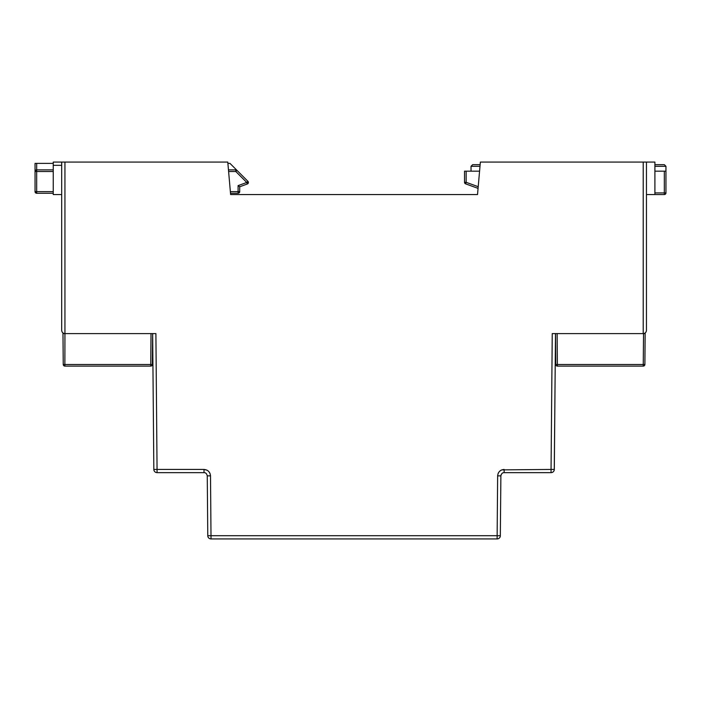 <?xml version="1.0" encoding="UTF-8"?>
<svg xmlns="http://www.w3.org/2000/svg" width="701" height="701" viewBox="0 0 701 701"><rect width="100%" height="100%" fill="white"/><g stroke="black" fill="none" stroke-linecap="round" stroke-linejoin="round"><path stroke-width="1.05" d="M645.157 332.957L644.885 364.485A1.621 1.621 0 0 1 643.264 366.097L557.391 366.097A1.621 1.621 0 0 1 555.762 364.485L643.264 364.485L643.536 333.606L645.157 333.606L552.248 333.606L555.49 333.606L554.263 469.933M643.43 366.088A1.621 1.621 0 0 0 644.885 364.485L643.264 364.485L643.264 366.097A1.621 1.621 0 0 0 644.885 364.485M557.12 333.606L557.391 366.097A1.621 1.621 0 0 1 555.762 364.485L555.49 333.606L554.307 469.433A3.251 3.251 0 0 1 551.056 472.649L504.133 472.649C502.494 472.553 501.417 473.631 500.882 475.874L501.127 474.682M239.418 191.636L238.095 191.636L238.095 185.625L239.716 186.764L247.33 183.995L239.716 186.764L239.672 192.021A1.621 1.621 0 0 1 238.095 193.266A1.621 1.621 0 0 0 239.716 191.636A1.621 1.621 0 0 1 239.672 192.021L238.095 193.266L230.506 193.266L230.62 194.563L228.044 165.042M230.366 191.636L238.095 191.636L238.095 193.266M53.241 193.266L36.671 193.266A1.621 1.621 0 0 1 35.05 191.759L35.076 191.916M36.093 193.152L35.05 191.636A1.621 1.621 0 0 0 36.671 193.266L36.671 191.636L35.05 191.636L35.05 163.377L53.241 163.377M228.465 169.87L235.799 169.87L235.799 171.5L236.947 170.343L247.917 181.322L246.77 182.47L247.33 183.995A1.621 1.621 0 0 0 247.917 181.322A1.621 1.621 0 0 1 248.364 182.795M227.895 163.377L229.972 163.377L236.947 170.343L235.799 169.87L236.947 170.343M35.05 163.377L35.05 171.5L36.671 171.5L36.671 169.87A1.621 1.621 0 0 0 35.094 171.114L35.155 170.921M36.671 163.377L36.671 169.87L53.241 169.87M36.671 170.974L35.094 171.114L36.671 169.87M477.521 194.563L230.62 194.563L477.521 194.563L480.106 165.042L477.521 194.563L478.064 188.376L465.595 183.837L466.156 182.313L464.535 182.313A1.621 1.621 0 0 0 465.595 183.837L478.064 188.376L477.521 194.563L480.369 162.071L654.9 162.071L654.9 194.563L664.329 194.563A1.621 1.621 0 0 0 665.95 192.941L664.329 192.941L664.329 194.563A1.621 1.621 0 0 0 665.95 192.941L665.95 166.295L664.329 164.674L654.9 164.674M472.649 164.674L471.028 166.295L472.649 164.674L480.141 164.674M654.9 166.295L665.95 166.295L664.329 164.674M480.001 166.295L471.028 166.295L471.028 171.175M466.095 182.462L464.526 182.313L464.526 171.175L466.156 171.175L466.156 182.313L478.213 186.703M654.9 192.941L664.329 192.941L664.329 171.175L654.9 171.175M479.572 171.175L466.156 171.175M664.329 171.175L665.95 171.175M654.9 194.563L646.453 194.563L646.453 330.355L646.453 162.071L643.211 162.071L643.211 333.606C645.174 333.413 646.261 332.327 646.453 330.355M61.688 237.446L61.688 330.355L61.688 162.071L64.939 162.071L53.241 162.071L53.241 194.563L61.688 194.563M151.88 365.633A1.621 1.621 0 0 0 152.371 364.485L152.643 333.606L152.371 364.485A1.621 1.621 0 0 1 150.75 366.097L64.869 366.097A1.621 1.621 0 0 1 63.248 364.485L62.976 333.606L64.597 333.606L62.976 333.606L62.976 332.949M61.688 330.355C61.89 332.327 62.967 333.413 64.939 333.606L64.869 364.485L152.371 364.485M63.248 364.485L64.869 364.485L64.869 366.097A1.621 1.621 0 0 1 63.248 364.485M150.75 366.097L151.013 333.606M207.093 470.205L204.009 469.433L204.009 472.649C205.647 472.553 206.734 473.631 207.259 475.874C206.734 473.631 205.647 472.553 204.009 472.649L157.085 472.649A3.251 3.251 0 0 1 153.834 469.433L152.652 333.606L155.902 333.606L64.939 333.606L64.939 162.071L227.781 162.071L230.62 194.563M553.755 471.212L553.352 471.703M208.363 537.527L208.363 537.527A3.251 3.251 0 0 1 207.776 535.704L207.259 475.874L210.51 475.874L210.037 473.499M497.114 538.929L211.027 538.929A3.251 3.251 0 0 1 207.776 535.704L500.365 535.704A3.251 3.251 0 0 1 497.114 538.929L497.64 475.874L500.882 475.874L500.321 536.204M499.813 537.492L499.41 537.982M211.027 538.929L210.51 475.874C210.072 471.975 207.908 469.828 204.009 469.433L153.834 469.433L152.879 359.595M155.902 333.606L157.085 472.649M551.056 472.649L551.056 469.433L554.307 469.433M53.241 171.5L36.671 171.5L36.671 191.636L53.241 191.636M238.095 185.625L246.77 182.47L235.799 171.5L228.605 171.5M248.347 182.847L247.19 182.05M61.688 165.322L53.241 165.322M552.248 333.606L551.056 469.433L501.758 469.88M501.057 470.205L499.559 471.317M498.437 472.798L498.113 473.499M209.704 472.798L208.583 471.317M497.64 475.874C498.069 471.975 500.234 469.828 504.133 469.433L504.133 472.649"/></g></svg>
